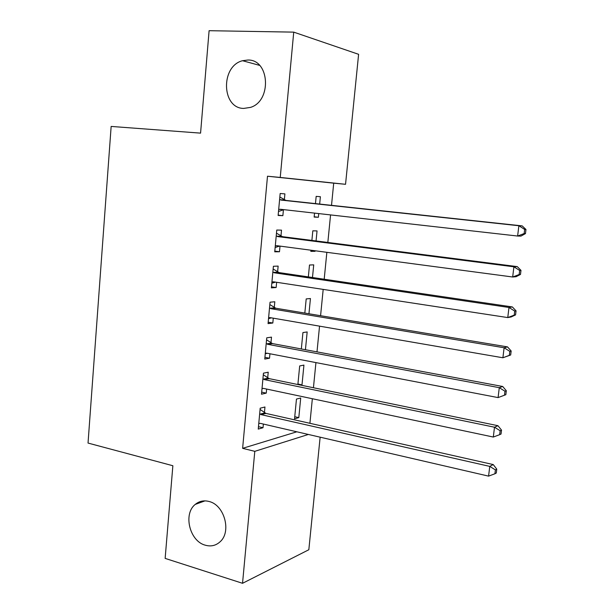 <?xml version="1.0" encoding="UTF-8"?>
<svg xmlns="http://www.w3.org/2000/svg" width="614" height="614" viewBox="0 0 614 614"><rect width="100%" height="100%" fill="white"/><g stroke="black" fill="none" stroke-linecap="round" stroke-linejoin="round"><path stroke-width="0.92" d="M209.075 501.484C224.455 504.931 231.793 531.985 219.95 541.909C215.721 545.677 210.809 546.767 205.229 545.178C189.619 541.172 182.987 513.872 195.252 504.409C199.251 501.101 203.856 500.126 209.075 501.484M247.91 60.018C269.715 59.389 271.971 100.972 250.535 107.389L243.658 108.425C221.516 108.302 220.464 66.082 242.545 60.717L247.91 60.018M309.916 423.299L312.349 398.732M313.439 387.741L315.934 362.598M316.993 351.876L319.541 326.149M320.577 315.711L323.187 289.394M324.192 279.232L326.855 252.323M327.838 242.446L330.562 214.923M331.514 205.337L333.709 183.164L345.544 184.3L280.237 177.438L293.73 32.135L358.607 54.316L345.544 184.3M320.14 437.183L308.834 549.737L242.538 583.3L254.795 451.336L308.358 434.459M242.538 583.3L165.143 558.395L172.864 465.734L88.032 443.07L111.149 126.43L200.571 133.131L209.098 30.7L293.73 32.135M297.928 384.034L301.996 384.871L303.93 365.1L299.686 365.944L297.874 384.541M301.996 384.871L300.814 385.139M267.689 377.856L268.218 372.207L263.452 373.158L261.495 394.211L266.261 393.113L266.637 389.053M308.949 313.769L310.438 298.534L306.202 298.918L304.82 313.079M274.274 307.507L274.811 301.766L270.053 302.195L268.065 323.609L272.816 323.018L273.276 318.175M316.064 240.941L317.039 230.918L312.818 230.826L311.889 240.412M315.105 250.758L315.051 251.318L310.822 251.364L310.937 250.205M280.966 235.983L281.511 230.143L276.768 230.043L274.742 251.817L279.485 251.755L280.015 246.099M333.709 183.164L267.497 176.218L242.63 448.327L296.846 431.796M284.351 199.773L284.904 193.886L280.168 193.51L278.127 215.468L282.862 215.675L283.415 209.811M319.664 204.063L320.385 196.71L316.172 196.373L315.466 203.61M318.735 213.588L318.374 217.264L314.153 217.08L314.545 213.112M277.605 271.895L278.142 266.1L273.399 266.269L271.388 287.859L276.139 287.536L276.63 282.286M312.488 277.505L313.723 264.857L309.494 265.002L308.343 276.899M270.966 342.827L271.495 337.132L266.745 337.823L264.764 359.06L269.523 358.215L269.945 353.756M305.434 349.719L307.169 331.944L302.932 332.565L301.336 348.959M264.434 412.6L264.956 406.998L260.19 408.195L258.248 429.086L263.015 427.735L263.36 424.051M300.714 397.995L296.462 399.069L294.543 418.817L298.803 417.612L300.714 397.995M242.63 448.327L254.795 451.336M267.497 176.218L280.237 177.438M278.157 215.13L282.862 215.675M314.184 216.788L318.374 217.264M274.811 251.118L279.485 251.755M310.884 250.758L315.051 251.318M271.488 286.815L276.139 287.536M268.195 322.212L272.816 323.018M264.926 357.317L269.523 358.215M261.687 392.139L266.261 393.113M258.471 426.676L263.015 427.735M294.751 416.706L298.803 417.612M525.469 233.589L525.968 229.482L524.655 229.429L524.156 233.55L525.469 233.589L520.964 236.106L517.625 236.037L280.337 209.251L278.679 209.551M524.156 233.55L517.625 236.037L518.876 225.737L522.199 225.891L285.917 200.425L279.838 197.033M279.616 199.443L281.189 200.095L518.876 225.737L524.655 229.429M283.868 209.65L278.495 211.508M525.968 229.482L522.199 225.891M520.495 274.435L520.987 270.367L519.659 270.459L519.168 274.535L520.495 274.435L516.029 276.722L512.675 276.998L276.937 245.692L275.287 245.953M519.168 274.535L512.675 276.998L513.903 266.798L517.257 266.606L282.517 236.666L276.477 233.174M276.223 235.929L277.781 236.605L513.903 266.798L519.659 270.459M279.677 246.053L275.141 247.526M520.987 270.367L517.257 266.606M515.56 314.898L516.052 310.868L514.716 311.091L514.225 315.135L515.56 314.898L511.147 316.962L507.763 317.576L273.568 281.818L271.933 282.049M514.225 315.135L507.763 317.576L508.983 307.468L512.36 306.939L279.147 272.601L273.146 269.009M272.854 272.102L274.412 272.816L508.983 307.468L514.716 311.091M275.525 282.118L271.818 283.246M516.052 310.868L512.36 306.939M510.679 354.984L511.163 350.993L509.82 351.346L509.328 355.352L510.679 354.984L502.897 357.77L270.229 317.645L268.602 317.845M509.328 355.352L502.897 357.77L504.109 347.762L507.517 346.895L275.809 308.236L269.838 304.559M269.515 307.982L271.058 308.719L504.109 347.762L509.82 351.346M271.411 317.852L268.525 318.674M511.163 350.993L507.517 346.895M505.836 394.695L506.32 390.742L504.961 391.225L504.478 395.193L505.836 394.695L498.084 397.596L266.913 353.18L265.294 353.342M504.478 395.193L498.084 397.596L499.282 387.672L502.705 386.482L272.493 343.587L266.553 339.811M266.207 343.564L267.742 344.324L499.282 387.672L504.961 391.225M267.336 353.257L265.256 353.81M506.32 390.742L502.705 386.482M262.922 378.846L264.45 379.636L494.5 427.214L493.311 437.045L263.629 388.416L262.024 388.547M263.306 374.77L269.201 378.638L497.946 425.702L494.5 427.214L500.157 430.736L499.673 434.666L501.047 434.037L501.523 430.115L500.157 430.736M263.222 388.363L262.009 388.662M501.523 430.115L497.946 425.702M493.311 437.045L499.673 434.666M259.668 413.844L261.188 414.65L489.757 466.387L488.583 476.126L260.374 423.361L258.77 423.46M260.075 409.446L265.946 413.406L493.234 464.568L489.757 466.387L495.391 469.879L494.915 473.77L496.296 473.018L496.764 469.134L495.391 469.879M496.764 469.134L493.234 464.568M488.583 476.126L494.915 473.77M280.053 199.703L284.789 200.041M281.189 200.095L285.917 200.425M279.147 209.389L283.722 209.635M276.653 236.198L281.396 236.26M277.781 236.605L282.517 236.666M275.763 245.8L277.712 245.792M273.284 272.386L278.035 272.171M274.412 272.816L279.147 272.601M272.401 281.903L273.644 281.826M269.945 308.266L274.696 307.791M271.058 308.719L275.809 308.236M269.07 317.707L269.914 317.615M266.629 343.855L271.388 343.119M267.742 344.324L272.493 343.587M265.762 353.219L266.23 353.134M263.345 379.145L268.111 378.155M264.45 379.636L269.201 378.638M260.09 414.143L264.857 412.907M261.188 414.65L265.946 413.406M242.545 60.717L259.592 65.376M195.252 504.409L204.984 500.87"/></g></svg>
